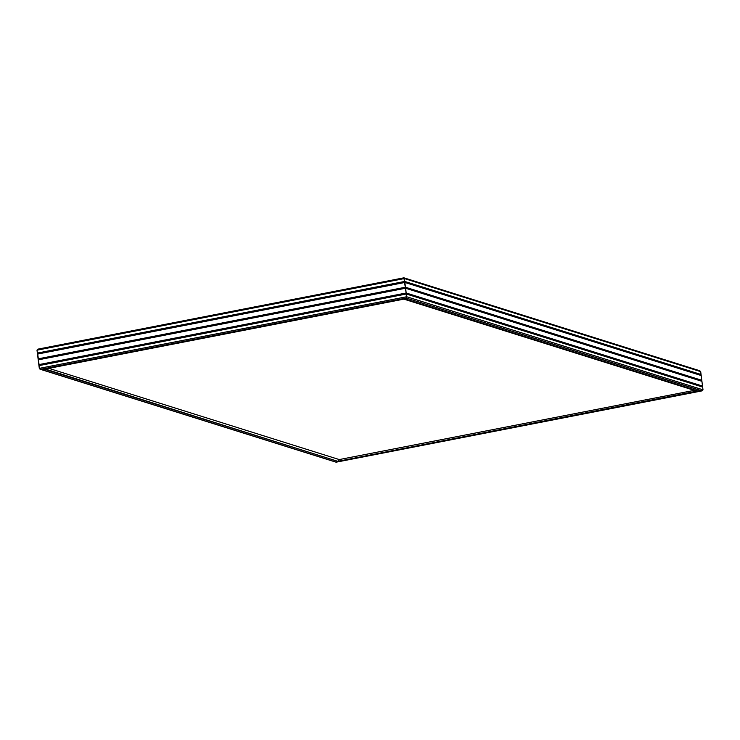 <?xml version="1.0" encoding="UTF-8"?>
<svg xmlns="http://www.w3.org/2000/svg" width="740" height="740" viewBox="0 0 740 740"><rect width="100%" height="100%" fill="white"/><g stroke="black" fill="none" stroke-linecap="round" stroke-linejoin="round"><path stroke-width="1.11" d="M403.901 299.089L44.326 369.149L40.765 369.315L406.242 298.063L702.047 390.868L703 389.823L700.697 371.628L699.235 370.685L700.697 371.628L703 389.823L702.047 390.868L697.246 391.053L694.444 390.313L697.246 391.053L701.788 390.896L335.979 462.149L702.038 390.868L336.312 462.149L337.81 461.335L697.246 391.053L702.047 390.868L698.236 391.062L404.743 298.877L406.353 297.989L406.695 296.953L403.911 277.815L37.953 349.132L37 350.177L39.349 368.566L40.506 369.306L46.231 368.816M45.297 369.038L337.81 461.335L336.312 462.149L40.765 369.315L44.326 369.149L337.81 461.335L339.244 459.568L48.84 368.354L339.244 459.568L338.939 460.151L339.244 459.568L694.287 390.35L339.244 459.568L337.81 461.335L698.236 391.062L404.743 298.877L45.297 369.038L40.765 369.315L406.242 298.063L404.327 299.043L406.353 297.989L406.676 296.749L39.303 368.372L38.952 365.625L406.334 294.002L406.676 296.749L39.303 368.372L40.006 369.186L40.765 369.315L39.349 368.566L39.155 365.384L406.334 294.002L38.952 365.625L38.887 365.079L406.279 293.539L39.155 365.384L39.09 364.839L406.26 293.456L38.887 365.079L38.221 359.853L405.603 288.23L406.204 292.994L38.831 364.617L406.14 293.281L39.09 364.839L38.425 359.612L405.603 288.23L38.221 359.853L38.156 359.307L405.548 287.768L38.425 359.612L38.36 359.057L405.529 287.684L38.156 359.307L37.49 354.081L404.873 282.458L405.474 287.222L38.101 358.845L405.409 287.499L38.36 359.057L37.694 353.831L404.873 282.458L37.49 354.081L37.425 353.526L404.817 281.996L37.694 353.831L37.62 353.285L404.678 281.727L37.425 353.526L37 350.177L404.382 278.555L404.743 281.44L37.37 353.063L404.678 281.727L37.37 353.063L37 350.177L404.382 278.555L403.8 277.815L404.382 278.555L406.695 296.953L406.353 297.989L404.327 299.043M700.549 371.249L701.067 374.514L700.549 371.249M336.312 462.149L40.006 369.186L39.303 368.372L37 350.177L37.953 349.132L403.911 277.815L404.382 278.555L700.697 371.628L404.382 278.555L404.743 281.44L701.067 374.514L404.743 281.44L701.067 374.514L404.678 281.727L701.132 375.069L404.743 282.273L701.132 375.069L404.743 282.273L701.187 375.532L701.798 380.295L701.187 375.532L404.873 282.458L405.474 287.222L701.798 380.295L405.529 287.684L701.862 380.841L405.474 288.054L701.862 380.841L405.474 288.054L701.918 381.304L702.528 386.067L701.918 381.304L405.603 288.23L406.204 292.994L702.528 386.067L406.14 293.281L702.584 386.53L406.14 293.281L702.584 386.53L406.204 293.826L702.649 387.075L406.204 293.826L702.649 387.075L406.334 294.002L406.242 298.063L701.788 390.896M703 389.823L406.676 296.749L703 389.823M695.332 390.674L696.266 390.924M45.455 369.01L404.253 299.062M403.947 277.824L699.846 370.759M403.531 299.025L695.443 390.711M40.154 369.242L336.053 462.176"/></g></svg>
